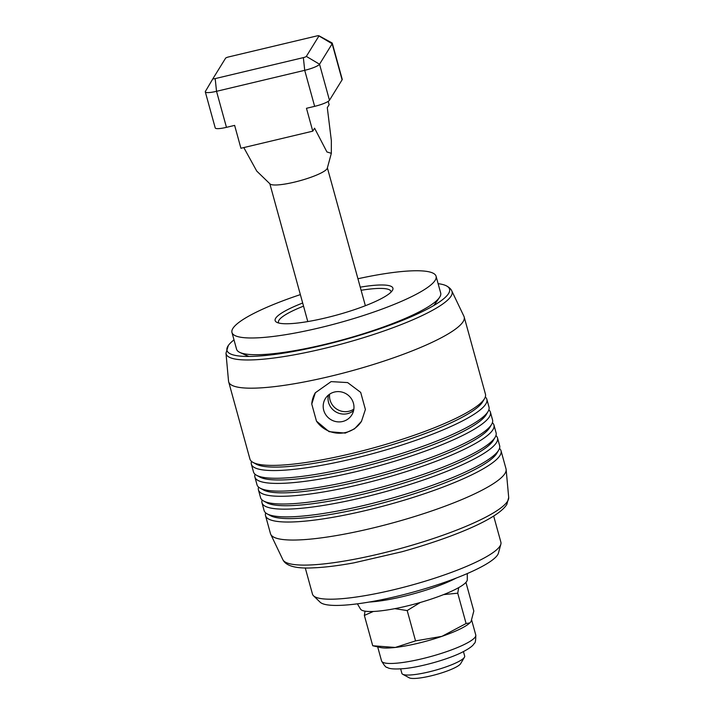 <?xml version="1.0" encoding="UTF-8"?>
<svg xmlns="http://www.w3.org/2000/svg" width="714" height="714" viewBox="0 0 714 714"><rect width="100%" height="100%" fill="white"/><g stroke="black" fill="none" stroke-linecap="round" stroke-linejoin="round"><path stroke-width="1.07" d="M243.804 147.575L256.737 171.074L270.053 183.953A29.854 5.391 -15.4 0 0 294.445 182.132A29.854 5.391 -15.4 0 0 327.307 168.183L331.332 153.314L331.358 140.676L327.298 107.644L329.118 104.69L328.208 101.37M205.409 91.41L212.959 78.629A2.713 0.491 164.6 0 1 212.959 78.62L225.597 58.173A2.713 0.491 164.6 0 1 226.615 57.566A2.713 0.491 164.6 0 1 228.56 56.95L316.739 35.959A2.713 0.491 164.6 0 1 318.471 35.7A2.713 0.491 164.6 0 1 318.917 35.762A2.713 0.491 164.6 0 1 318.962 35.941L306.333 56.397A2.713 0.491 164.6 0 1 305.306 57.004A2.713 0.491 164.6 0 1 303.361 57.62L215.182 78.602A2.713 0.491 164.6 0 1 213.459 78.87A2.713 0.491 164.6 0 1 212.959 78.629L205.418 91.383A13.575 2.454 -15.4 0 0 205.409 91.41A13.575 2.454 -15.4 0 0 205.302 91.901L215.226 127.94A13.575 2.454 -15.4 0 0 217.832 128.645A13.575 2.454 -15.4 0 0 226.454 127.342L234.629 125.396L240.921 148.262L312.768 131.162L314.588 128.208L326.932 151.957L331.332 153.314M205.302 91.901A13.575 2.454 -15.4 0 0 207.908 92.606A13.575 2.454 -15.4 0 0 216.529 91.312L304.717 70.32A13.575 2.454 -15.4 0 0 314.428 67.259A13.575 2.454 -15.4 0 0 319.542 64.224L332.171 43.768A13.575 2.454 -15.4 0 0 332.287 43.251A13.575 2.454 -15.4 0 0 331.948 42.885L318.917 35.762M303.361 57.62L304.717 70.32L314.642 106.35A13.575 2.454 -15.4 0 0 324.352 103.289A13.575 2.454 -15.4 0 0 329.466 100.255L319.542 64.224L306.333 56.397M463.448 651.614L464.671 656.059A32.567 5.882 164.6 0 1 464.43 657.246A32.567 5.882 164.6 0 1 428.819 671.928A32.567 5.882 164.6 0 1 402.696 674.257A32.567 5.882 164.6 0 1 401.875 673.356L400.652 668.911M402.696 674.257L409.211 677.809A27.141 4.9 -15.4 0 0 430.979 675.872A27.141 4.9 -15.4 0 0 460.655 663.636L464.43 657.246M318.962 35.941L332.171 43.768L342.104 79.807A13.575 2.454 -15.4 0 0 342.22 79.29L332.287 43.251M342.104 79.807L329.466 100.255M314.642 106.35L306.467 108.296L312.768 131.162M300.362 294.614A105.859 19.117 -15.4 0 0 232.871 328.449A105.859 19.117 -15.4 0 0 231.961 332.483L236.575 349.208A105.859 19.117 -15.4 0 0 239.708 352.359A105.859 19.117 -15.4 0 0 324.138 344.559A105.859 19.117 -15.4 0 0 439.61 297.301A105.859 19.117 -15.4 0 0 439.779 297.024A105.859 19.117 -15.4 0 0 440.69 292.99L436.075 276.256A105.859 19.117 -15.4 0 0 357.937 278.755M231.961 332.483A105.859 19.117 -15.4 0 0 329.288 325.414A105.859 19.117 -15.4 0 0 435.174 280.299A105.859 19.117 -15.4 0 0 436.075 276.256M278.746 323.031A58.361 10.54 164.6 0 1 278.469 322.442A58.361 10.54 164.6 0 1 278.969 320.22A58.361 10.54 164.6 0 1 303.539 306.145M361.114 290.286A58.361 10.54 164.6 0 1 390.995 291.446A58.361 10.54 164.6 0 1 391.058 292.097M302.682 303.022A61.074 11.031 -15.4 0 0 275.666 318.266A61.074 11.031 -15.4 0 0 276.684 322.264A61.074 11.031 -15.4 0 0 336.731 315.061A61.074 11.031 -15.4 0 0 392.379 290.482A61.074 11.031 -15.4 0 0 392.441 290.384A61.074 11.031 -15.4 0 0 360.249 287.162M417.717 643.35A48.855 8.827 -15.4 0 0 441.957 636.344L415.548 640.886L395.27 647.455A48.855 8.827 -15.4 0 0 417.717 643.35M394.797 608.658L407.194 610.559L420.296 602.482M441.957 636.344A48.855 8.827 -15.4 0 0 469.812 622.929L466.09 623.527L441.957 636.344M380.5 647.527A48.855 8.827 -15.4 0 0 395.27 647.455L372.726 645.751L380.5 647.527M443.617 594.601L457.736 593.191L458.683 587.622M365.032 611.157L364.363 615.414L373.342 611.461M465.93 582.383L473.819 611.023L471.097 621.412L470.142 622.608M466.09 623.527L457.736 593.191M415.548 640.886L407.194 610.559M372.726 645.751L364.363 615.414M347.468 413.674A15.538 15.003 31.7 0 1 328.413 395.074A15.538 15.003 -148.3 0 0 347.468 413.674A15.538 15.003 -148.3 0 0 353.582 410.621A15.538 15.003 31.7 0 1 347.468 413.674M329.627 394.164A15.538 15.003 -148.3 0 0 348.959 411.264A15.538 15.003 -148.3 0 0 353.849 409.122M334.518 392.022A15.538 15.003 -148.3 0 0 325.361 398.591A15.538 15.003 -148.3 0 0 326.325 415.539A15.538 15.003 -148.3 0 0 342.64 421.492A15.538 15.003 -148.3 0 0 351.806 414.923A15.538 15.003 -148.3 0 0 350.833 397.966A15.538 15.003 -148.3 0 0 334.518 392.022M315.401 392.638A27.141 26.204 -148.3 0 0 311.759 404.044L315.32 392.771L331.118 381.615L347.638 382.588L360.695 392.397L365.398 409.47L361.498 421.296L354.537 428.828L345.299 433.095L329.065 431.667L316.463 421.117A27.141 26.204 -148.3 0 0 345.674 432.497A27.141 26.204 -148.3 0 0 361.587 421.162M228.302 345.549L225.981 353.216L228.534 381.133A122.148 22.063 -15.4 0 0 228.667 381.838A122.148 22.063 -15.4 0 0 340.971 373.681A122.148 22.063 -15.4 0 0 463.136 321.621A122.148 22.063 -15.4 0 0 464.18 316.962A122.148 22.063 -15.4 0 0 463.93 316.293L451.828 291C451.025 289 449.052 287.198 445.92 285.609A115.427 20.849 164.6 0 1 448.562 293.543A115.427 20.849 164.6 0 1 445.527 297.122A115.427 20.849 164.6 0 1 343.809 339.891A115.427 20.849 164.6 0 1 234.531 355.242A115.427 20.849 164.6 0 1 227.98 346.04A115.427 20.849 164.6 0 1 228.302 345.549A115.427 20.849 164.6 0 1 234.005 339.891M499.479 448.472A122.148 22.063 164.6 0 1 501.049 450.802L506.012 468.821A122.148 22.063 164.6 0 1 506.137 469.526A122.148 22.063 164.6 0 1 504.968 473.48A122.148 22.063 164.6 0 1 384.703 525.049A122.148 22.063 164.6 0 1 270.749 534.367A122.148 22.063 164.6 0 1 270.49 533.697L265.528 515.678A122.148 22.063 164.6 0 1 265.688 512.866M493.669 516.008L500.889 542.229A97.72 17.654 164.6 0 1 500.862 544.175A97.72 17.654 164.6 0 1 500.059 545.951A97.72 17.654 164.6 0 1 407.328 586.292A97.72 17.654 164.6 0 1 313.508 595.779A97.72 17.654 164.6 0 1 312.482 594.128L305.253 567.907M313.508 595.779L320.113 602.179A93.016 16.806 -15.4 0 0 409.425 593.138A93.016 16.806 -15.4 0 0 497.694 554.742A93.016 16.806 -15.4 0 0 498.452 553.055L500.862 544.175M501.049 450.802A122.148 22.063 164.6 0 1 500.005 455.461A122.148 22.063 164.6 0 1 366.568 510.314A122.148 22.063 164.6 0 1 265.528 515.678M495.927 435.602A122.148 22.063 164.6 0 1 497.506 437.932A122.148 22.063 164.6 0 1 496.462 442.591A122.148 22.063 164.6 0 1 363.024 497.444A122.148 22.063 164.6 0 1 261.984 502.808A122.148 22.063 164.6 0 1 262.145 499.996M261.984 502.808L264.109 510.528A122.148 22.063 -15.4 0 0 267.188 513.884A122.148 22.063 -15.4 0 0 365.149 505.164A122.148 22.063 -15.4 0 0 498.586 450.311A122.148 22.063 -15.4 0 0 498.702 450.115A122.148 22.063 -15.4 0 0 499.63 445.652L497.506 437.932M492.383 422.733A122.148 22.063 164.6 0 1 493.963 425.062A122.148 22.063 164.6 0 1 492.91 429.721A122.148 22.063 164.6 0 1 359.481 484.574A122.148 22.063 164.6 0 1 258.441 489.938A122.148 22.063 164.6 0 1 258.593 487.126M258.441 489.938L260.565 497.658A122.148 22.063 -15.4 0 0 263.644 501.014A122.148 22.063 -15.4 0 0 361.605 492.294A122.148 22.063 -15.4 0 0 495.043 437.441A122.148 22.063 -15.4 0 0 495.159 437.245A122.148 22.063 -15.4 0 0 496.087 432.791L493.963 425.062M488.84 409.863A122.148 22.063 164.6 0 1 490.411 412.192A122.148 22.063 164.6 0 1 489.367 416.851A122.148 22.063 164.6 0 1 355.929 471.704A122.148 22.063 164.6 0 1 254.898 477.068A122.148 22.063 164.6 0 1 255.05 474.257M254.898 477.068L257.022 484.788A122.148 22.063 -15.4 0 0 260.101 488.144A122.148 22.063 -15.4 0 0 358.062 479.424A122.148 22.063 -15.4 0 0 491.5 424.571A122.148 22.063 -15.4 0 0 491.616 424.375A122.148 22.063 -15.4 0 0 492.544 419.921L490.411 412.192M316.463 421.117L311.759 404.044M228.667 381.838L249.936 459.048A122.148 22.063 -15.4 0 0 253.015 462.404A122.148 22.063 -15.4 0 0 350.967 453.685A122.148 22.063 -15.4 0 0 484.404 398.831A122.148 22.063 -15.4 0 0 484.529 398.635A122.148 22.063 -15.4 0 0 485.449 394.182L464.18 316.962M485.297 396.993A122.148 22.063 164.6 0 1 486.868 399.331A122.148 22.063 164.6 0 1 485.823 403.981A122.148 22.063 164.6 0 1 352.386 458.834A122.148 22.063 164.6 0 1 251.355 464.198A122.148 22.063 164.6 0 1 251.506 461.387M251.355 464.198L253.479 471.918A122.148 22.063 -15.4 0 0 256.558 475.274A122.148 22.063 -15.4 0 0 354.519 466.554A122.148 22.063 -15.4 0 0 487.948 411.701A122.148 22.063 -15.4 0 0 488.073 411.505A122.148 22.063 -15.4 0 0 489.001 407.051L486.868 399.331M484.529 398.635L482.637 401.83A119.434 21.572 164.6 0 1 352.047 455.657A119.434 21.572 164.6 0 1 256.272 464.189L253.015 462.404M488.073 411.505L486.18 414.7A119.434 21.572 164.6 0 1 355.599 468.527A119.434 21.572 164.6 0 1 259.816 477.059L256.558 475.274M491.616 424.375L489.724 427.57A119.434 21.572 164.6 0 1 359.142 481.397A119.434 21.572 164.6 0 1 263.359 489.92L260.101 488.144M495.159 437.245L493.276 440.44A119.434 21.572 164.6 0 1 362.685 494.266A119.434 21.572 164.6 0 1 266.902 502.79L263.644 501.014M498.702 450.115L496.819 453.31A119.434 21.572 164.6 0 1 366.228 507.136A119.434 21.572 164.6 0 1 270.445 515.66L267.188 513.884M438.119 283.672A115.427 20.849 164.6 0 1 445.92 285.609M456.228 578.072A58.361 10.54 164.6 0 1 369.2 602.045M357.393 603.83L360.516 609.096A55.451 10.014 -15.4 0 0 412.612 604.597A55.451 10.014 -15.4 0 0 466.76 581.303A55.451 10.014 -15.4 0 0 467.295 579.679L467.286 573.565M226.454 127.342L216.529 91.312L215.182 78.602M475.765 634.987A48.855 8.827 164.6 0 1 421.974 658.79A48.855 8.827 164.6 0 1 399.528 662.895A48.855 8.827 164.6 0 1 381.562 660.941C384.328 665.671 386.194 667.813 387.166 667.367C389.237 669.018 395.288 669.393 405.302 668.5C421.519 666.742 446.312 659.816 460.548 653.042C468.527 649.124 473.087 645.893 474.248 643.368C475.31 643.26 475.819 640.467 475.765 634.987L471.704 620.243M225.981 353.216A117.194 21.17 -15.4 0 0 332.028 346.531A117.194 21.17 -15.4 0 0 451.069 296.114A117.194 21.17 -15.4 0 0 451.828 291M506.137 469.526L508.698 497.444A117.194 21.17 164.6 0 1 507.565 501.237A117.194 21.17 164.6 0 1 392.182 550.717A117.194 21.17 164.6 0 1 282.842 559.651L270.749 534.367M327.387 167.861L365.363 305.717M269.821 183.721L307.788 321.577M433.8 305.512A157.428 157.428 0 0 0 439.61 297.301M239.708 352.359A157.428 157.428 0 0 0 248.9 356.447M377.688 646.884L381.562 660.941M508.698 497.444L506.833 504.414C497.926 518.855 453.336 537.374 401.973 551.752L353.867 562.864C338.382 565.684 325.031 567.344 313.803 567.817C296.301 568.853 285.984 566.131 282.842 559.651"/></g></svg>
